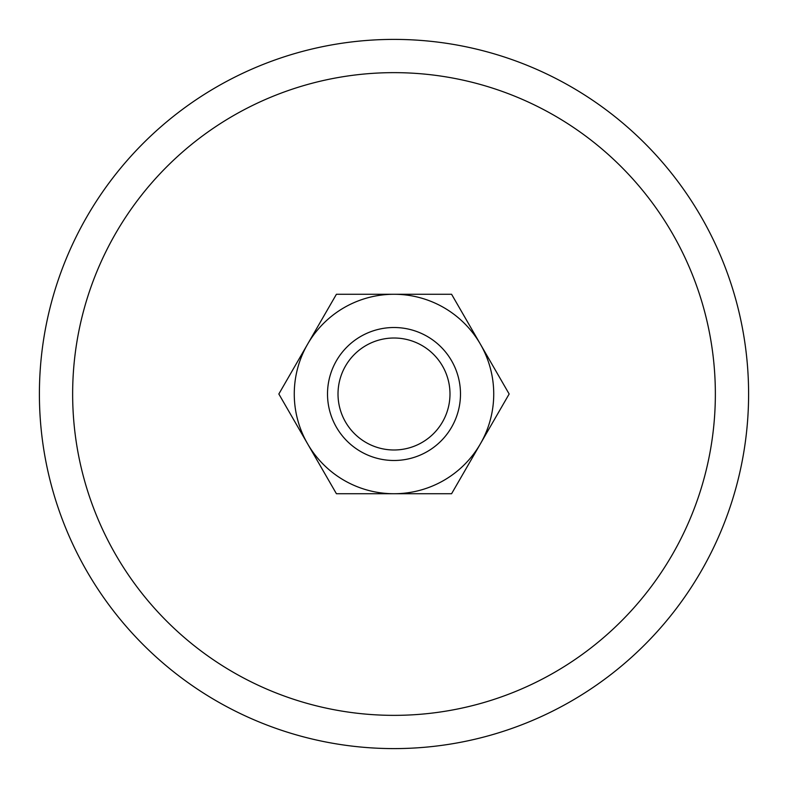 <?xml version="1.0" encoding="UTF-8"?>
<svg xmlns="http://www.w3.org/2000/svg" width="788" height="788" viewBox="0 0 788 788"><rect width="100%" height="100%" fill="white"/><g stroke="black" fill="none" stroke-linecap="round" stroke-linejoin="round"><path stroke-width="1.18" d="M748.6 394A354.6 354.6 0 0 0 394 39.4A354.6 354.6 0 0 0 39.4 394A354.6 354.6 0 0 0 394 748.6A354.6 354.6 0 0 0 748.6 394M72.644 394A321.356 321.356 0 0 1 394 72.644A321.356 321.356 0 0 1 715.356 394A321.356 321.356 0 0 1 394 715.356A321.356 321.356 0 0 1 72.644 394M327.512 394A66.487 66.487 0 0 0 394 460.488A66.487 66.487 0 0 0 460.488 394A66.487 66.487 0 0 0 394 327.512A66.487 66.487 0 0 0 327.512 394M338.013 394A55.987 55.987 0 0 0 394 449.987A55.987 55.987 0 0 0 449.987 394A55.987 55.987 0 0 0 394 338.013A55.987 55.987 0 0 0 338.013 394M307.625 344.139L278.844 394L336.417 493.731L394 493.731A99.731 99.731 0 0 0 480.375 443.861L509.156 394L451.583 294.269L394 294.269A99.731 99.731 0 0 0 307.625 443.861A99.731 99.731 0 0 0 394 493.731L451.583 493.731L480.375 443.871M480.375 443.861A99.731 99.731 0 0 0 394 294.269L336.417 294.269L307.625 344.129"/></g></svg>
